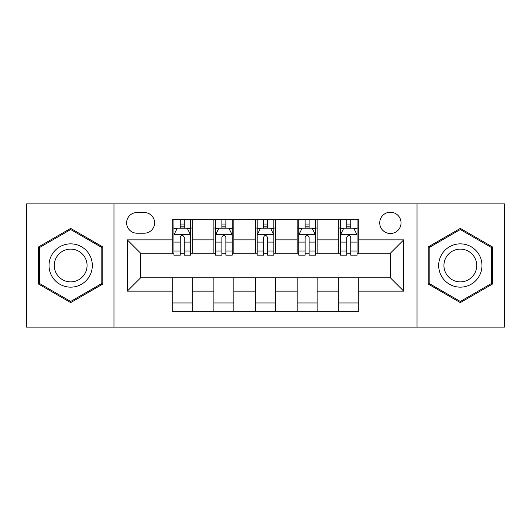<?xml version="1.0" encoding="UTF-8"?>
<svg xmlns="http://www.w3.org/2000/svg" width="531" height="531" viewBox="0 0 531 531"><rect width="100%" height="100%" fill="white"/><g stroke="black" fill="none" stroke-linecap="round" stroke-linejoin="round"><path stroke-width="0.8" d="M390.385 212.214A10.66 10.66 0 0 0 379.731 222.874A10.66 10.66 0 0 0 390.385 233.527A10.66 10.66 0 0 0 401.044 222.874A10.66 10.66 0 0 0 390.385 212.214M417.027 327.109L504.45 327.109L504.45 203.891L417.027 203.891L417.027 327.109L113.973 327.109L113.973 203.891L26.55 203.891L26.55 327.109L113.973 327.109M136.952 233.195L144.279 233.195A10.321 10.321 0 0 0 154.601 222.874A10.321 10.321 0 0 0 144.279 212.546L136.952 212.546A10.321 10.321 0 0 0 126.624 222.874A10.321 10.321 0 0 0 136.952 233.195M417.027 203.891L113.973 203.891M172.25 291.141L127.294 291.141L127.294 239.859L172.25 239.859L172.25 253.181L140.615 253.181L140.615 277.819L172.25 277.819L172.25 311.292L358.75 311.292L358.75 277.819L390.385 277.819L390.385 253.181L358.75 253.181L358.75 239.859L403.706 239.859L403.706 291.141L358.75 291.141M358.75 239.859L358.75 219.708L172.25 219.708L172.25 239.859M338.765 219.708L338.765 253.181L340.431 253.181M346.763 253.181L350.759 253.181M357.084 253.181L358.75 253.181M338.765 253.181L315.454 253.181M297.141 219.708L297.141 253.181L298.8 253.181M305.133 253.181L309.128 253.181M297.141 253.181L273.823 253.181M255.511 219.708L255.511 253.181L257.177 253.181M263.502 253.181L267.498 253.181M255.511 253.181L232.2 253.181M213.88 219.708L213.88 253.181L215.546 253.181M221.872 253.181L225.867 253.181M213.88 253.181L190.569 253.181M172.25 253.181L173.916 253.181M180.241 253.181L184.237 253.181M172.25 277.819L192.235 277.819L192.235 311.292M358.75 277.819L192.235 277.819M192.235 219.708L192.235 253.181M172.25 228.031L173.916 228.031M180.241 228.031L184.237 228.031M190.569 228.031L192.235 228.031M172.25 302.969L192.235 302.969M213.88 277.819L213.88 311.292M233.859 219.708L233.859 253.181M213.88 228.031L215.546 228.031M221.872 228.031L225.867 228.031M232.2 228.031L233.859 228.031M233.859 277.819L233.859 311.292M213.88 302.969L233.859 302.969M255.511 277.819L255.511 311.292M275.489 277.819L275.489 311.292M255.511 302.969L275.489 302.969M275.489 219.708L275.489 253.181M255.511 228.031L257.177 228.031M263.502 228.031L267.498 228.031M273.823 228.031L275.489 228.031M297.141 277.819L297.141 311.292M317.12 277.819L317.12 311.292M297.141 302.969L317.12 302.969M317.12 219.708L317.12 253.181M297.141 228.031L298.8 228.031M305.133 228.031L309.128 228.031M315.454 228.031L317.12 228.031M338.765 277.819L338.765 311.292M338.765 302.969L358.75 302.969M338.765 228.031L340.431 228.031M346.763 228.031L350.759 228.031M357.084 228.031L358.75 228.031M140.615 253.181L127.294 239.859M140.615 277.819L127.294 291.141M403.706 239.859L390.385 253.181M403.706 291.141L390.385 277.819M70.676 302.61L102.815 284.052L102.815 246.948L70.676 228.39L38.537 246.948L38.537 284.052L70.676 302.61M492.463 246.948L460.324 228.39L428.185 246.948L428.185 284.052L460.324 302.61L492.463 284.052L492.463 246.948M184.237 224.036L180.241 224.036M190.569 251.004L184.237 251.004L184.237 255.179L190.569 255.179L190.569 234.861L187.237 228.197L177.248 228.197L173.916 234.861L173.916 255.179L180.241 255.179L180.241 251.004L173.916 251.004M173.916 234.861L173.916 219.708M190.569 234.861L190.569 219.708M180.241 228.197L180.241 219.708M184.237 219.708L184.237 228.197M184.237 251.004L184.237 237.357C182.91 234.795 181.575 234.795 180.241 237.357L180.241 251.004M225.867 224.036L221.872 224.036M232.2 251.004L225.867 251.004L225.867 255.179L232.2 255.179L232.2 234.861L228.868 228.197L218.878 228.197L215.546 234.861L215.546 255.179L221.872 255.179L221.872 251.004L215.546 251.004M215.546 234.861L215.546 219.708M232.2 234.861L232.2 219.708M221.872 228.197L221.872 219.708M225.867 219.708L225.867 228.197M225.867 251.004L225.867 237.357C224.54 234.795 223.206 234.795 221.872 237.357L221.872 251.004M267.498 224.036L263.502 224.036M273.823 251.004L267.498 251.004L267.498 255.179L273.823 255.179L273.823 234.861L270.498 228.197L260.502 228.197L257.177 234.861L257.177 255.179L263.502 255.179L263.502 251.004L257.177 251.004M257.177 234.861L257.177 219.708M273.823 234.861L273.823 219.708M263.502 228.197L263.502 219.708M267.498 219.708L267.498 228.197M267.498 251.004L267.498 237.357C266.17 234.795 264.836 234.795 263.502 237.357L263.502 251.004M309.128 224.036L305.133 224.036M315.454 251.004L309.128 251.004L309.128 255.179L315.454 255.179L315.454 234.861L312.122 228.197L302.132 228.197L298.8 234.861L298.8 255.179L305.133 255.179L305.133 251.004L298.8 251.004M298.8 234.861L298.8 219.708M315.454 234.861L315.454 219.708M305.133 228.197L305.133 219.708M309.128 219.708L309.128 228.197M309.128 251.004L309.128 237.357C307.794 234.795 306.467 234.795 305.133 237.357L305.133 251.004M350.759 224.036L346.763 224.036M357.084 251.004L350.759 251.004L350.759 255.179L357.084 255.179L357.084 234.861L353.752 228.197L343.763 228.197L340.431 234.861L340.431 255.179L346.763 255.179L346.763 251.004L340.431 251.004M340.431 234.861L340.431 219.708M357.084 234.861L357.084 219.708M346.763 228.197L346.763 219.708M350.759 219.708L350.759 228.197M350.759 251.004L350.759 237.357C349.425 234.795 348.09 234.795 346.763 237.357L346.763 251.004M89.42 254.674A21.645 21.645 0 0 0 59.85 246.756A21.645 21.645 0 0 0 51.932 276.326A21.645 21.645 0 0 0 81.502 284.244A21.645 21.645 0 0 0 89.42 254.674M84.867 257.303A16.388 16.388 0 0 0 62.479 251.309A16.388 16.388 0 0 0 56.485 273.697A16.388 16.388 0 0 0 78.873 279.691A16.388 16.388 0 0 0 84.867 257.303M70.676 301.455L39.54 283.481L39.54 247.519L70.676 229.545L101.813 247.519L101.813 283.481L70.676 301.455M460.324 287.145A21.645 21.645 0 0 0 481.969 265.5A21.645 21.645 0 0 0 460.324 243.855A21.645 21.645 0 0 0 438.679 265.5A21.645 21.645 0 0 0 460.324 287.145M460.324 281.888A16.388 16.388 0 0 0 476.712 265.5A16.388 16.388 0 0 0 460.324 249.112A16.388 16.388 0 0 0 443.936 265.5A16.388 16.388 0 0 0 460.324 281.888M429.187 247.519L460.324 229.545L491.46 247.519L491.46 283.481L460.324 301.455L429.187 283.481L429.187 247.519M213.88 291.141L192.235 291.141M213.88 239.859L192.235 239.859M255.511 239.859L233.859 239.859M255.511 291.141L233.859 291.141M297.141 239.859L275.489 239.859M297.141 291.141L275.489 291.141M338.765 239.859L317.12 239.859M338.765 291.141L317.12 291.141M190.483 234.695L174.002 234.695M173.916 228.602L177.049 228.602M187.436 228.602L190.569 228.602M180.241 242.076L173.916 242.076M190.569 242.076L184.237 242.076M184.237 226.16L180.241 226.16M232.113 234.695L215.626 234.695M215.546 228.602L218.679 228.602M229.067 228.602L232.2 228.602M221.872 242.076L215.546 242.076M232.2 242.076L225.867 242.076M225.867 226.16L221.872 226.16M273.744 234.695L257.256 234.695M257.177 228.602L260.303 228.602M270.697 228.602L273.823 228.602M263.502 242.076L257.177 242.076M273.823 242.076L267.498 242.076M267.498 226.16L263.502 226.16M315.374 234.695L298.887 234.695M298.8 228.602L301.933 228.602M312.321 228.602L315.454 228.602M305.133 242.076L298.8 242.076M315.454 242.076L309.128 242.076M309.128 226.16L305.133 226.16M356.998 234.695L340.517 234.695M340.431 228.602L343.564 228.602M353.951 228.602L357.084 228.602M346.763 242.076L340.431 242.076M357.084 242.076L350.759 242.076M350.759 226.16L346.763 226.16"/></g></svg>

